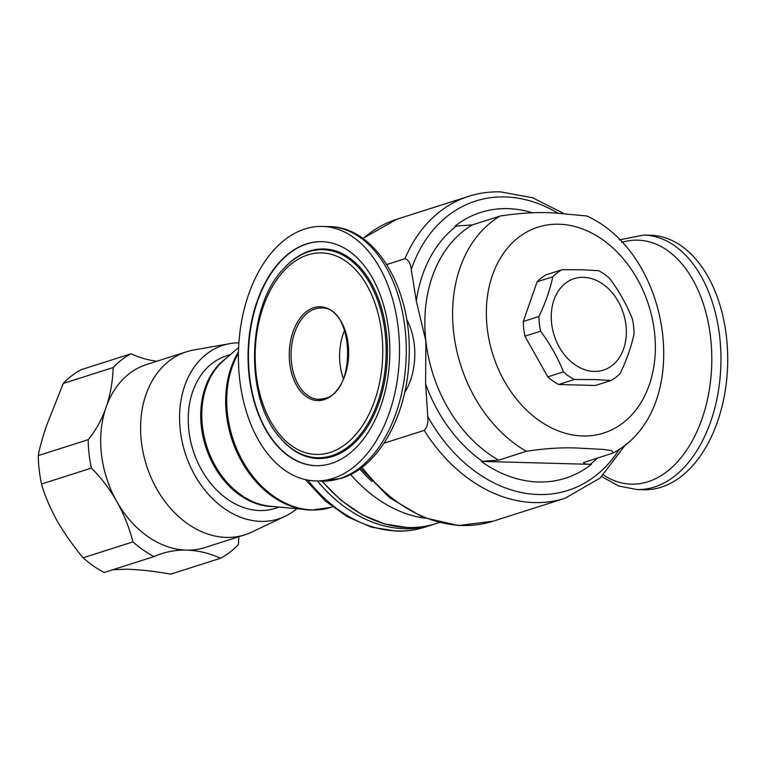 <?xml version="1.0" encoding="UTF-8"?>
<svg xmlns="http://www.w3.org/2000/svg" width="766" height="766" viewBox="0 0 766 766"><rect width="100%" height="100%" fill="white"/><g stroke="black" fill="none" stroke-linecap="round" stroke-linejoin="round"><path stroke-width="1.15" d="M594.11 379.543L574.318 379.505L558.663 384.503L595.345 385.49L611 380.491L594.11 379.543M562.005 269.718A60.83 46.008 72.3 0 0 552.774 276.794L537.11 281.783A60.83 46.008 72.3 0 1 546.35 274.707L562.005 269.718L581.796 269.747L598.686 270.695A60.83 46.008 72.3 0 1 609.573 278.317C619.167 291.224 626.779 304.791 632.419 319.01A60.83 46.008 72.3 0 1 634.066 333.708C631.462 346.289 626.847 359.522 620.24 373.415A60.83 46.008 72.3 0 1 611 380.491M537.11 281.783L523.283 321.49L538.938 316.502C545.536 302.647 550.141 289.414 552.774 276.794M538.938 316.502A60.83 46.008 72.3 0 0 540.585 331.199L524.93 336.188L547.786 376.882A60.83 46.008 72.3 0 0 558.663 384.503M547.786 376.882L563.441 371.893C557.83 357.712 550.208 344.145 540.585 331.199M563.441 371.893A60.83 46.008 72.3 0 0 574.318 379.505M238.896 342.804A91.116 68.921 72.3 0 0 229.934 343.618A91.116 68.921 72.3 0 0 181.274 437.195A91.116 68.921 72.3 0 0 260.842 521.387A91.116 68.921 72.3 0 0 285 516.351A91.116 68.921 72.3 0 0 296.701 508.825M229.934 343.618L193.693 350.024A96.047 72.655 72.3 0 0 186.54 351.785A96.047 72.655 72.3 0 0 143.309 453.415A96.047 72.655 72.3 0 0 226.267 537.406A96.047 72.655 72.3 0 0 244.881 534.802A96.047 72.655 72.3 0 0 251.727 532.102L285 516.351M156.819 361.265A128.056 96.87 72.3 0 1 131.015 353.796L81.139 369.7A112.056 84.758 72.3 0 0 63.3 383.431L46.219 426.442C41.891 439.722 39.248 449.431 38.3 455.569A112.056 84.758 72.3 0 0 41.527 484.007C44.332 494.348 49.455 506.537 56.904 520.564C65.158 534.419 73.881 546.828 83.092 557.792A112.056 84.758 72.3 0 0 104.157 572.489L154.033 556.585A112.056 84.758 72.3 0 1 132.968 541.897L83.092 557.792M186.54 351.785L146.641 364.511A96.047 72.655 72.3 0 0 106.072 407.368A96.047 72.655 72.3 0 0 116.758 501.481A96.047 72.655 72.3 0 0 186.358 550.122A96.047 72.655 72.3 0 0 186.483 550.132A96.047 72.655 72.3 0 0 204.972 547.527L244.881 534.802M715.138 291.492A127.29 80.507 -88.5 0 0 650.583 235.239L643.813 235.057A127.29 80.507 91.5 0 1 708.378 291.31A127.29 80.507 91.5 0 1 710.168 423.091A127.29 80.507 91.5 0 1 636.986 489.551L643.746 489.733A127.29 80.507 -88.5 0 0 716.938 423.272A127.29 80.507 -88.5 0 0 715.138 291.492M306.639 243.875A112.056 70.874 91.5 0 1 321.959 241.654A112.056 70.874 91.5 0 1 389.702 343.436A112.056 70.874 91.5 0 1 331.266 463.468A112.056 70.874 91.5 0 1 315.946 465.68A112.056 70.874 91.5 0 1 248.203 363.907A112.056 70.874 91.5 0 1 306.639 243.875M332.942 478.396A127.29 80.507 91.5 0 1 315.535 480.914A127.29 80.507 91.5 0 1 238.58 365.305A127.29 80.507 91.5 0 1 304.964 228.948A127.29 80.507 91.5 0 1 322.371 226.42A127.29 80.507 91.5 0 1 399.325 342.038A127.29 80.507 91.5 0 1 332.942 478.396M582.055 448.301C565.385 447.143 546.819 448.139 526.366 451.289L498.609 460.146L481.23 461.4A139.489 105.517 72.3 0 0 538.45 481.986A139.489 105.517 72.3 0 0 591.39 464.359L590.232 464.301C585.109 464.167 583.041 463.545 584.018 462.434L613.47 452.888L611.622 450.638L603.474 449.431L582.055 448.301M532.849 212.9A139.489 105.517 72.3 0 0 455.014 226.133L472.43 224.869L500.188 216.022C520.583 212.881 539.063 211.885 555.618 213.044L586.785 215.983C672.74 254.906 693.737 409.934 613.47 452.888M317.478 480.971A143.424 108.494 72.3 0 0 404.429 528.703A143.424 108.494 72.3 0 0 432.225 524.825A143.424 108.494 72.3 0 0 434.054 524.212M230.499 354.581L226.516 355.845A80.037 60.543 72.3 0 0 190.495 440.536A80.037 60.543 72.3 0 0 259.617 510.529A80.037 60.543 72.3 0 0 275.128 508.365L279.111 507.092M523.283 321.49A60.83 46.008 72.3 0 0 524.93 336.188M406.641 319.393A53.725 33.982 91.5 0 1 404.668 392.604M583.443 462.674L584.018 462.434M557.849 213.101A151.859 114.871 72.3 0 0 505.072 196.939A151.859 114.871 72.3 0 0 411.265 269.527C410.595 263.399 408.498 259.798 404.965 258.726L386.753 264.529M383.986 443.217L424.22 430.396C427.275 427.217 428.453 422.573 427.744 416.455A151.859 114.871 72.3 0 0 538.45 494.539A151.859 114.871 72.3 0 0 619.455 449.048M411.265 269.527L416.302 301.067L425.867 340.966L425.609 383.996L427.744 416.455M591.39 464.359L481.23 461.4M154.033 556.585A128.056 96.87 72.3 0 1 161.837 553.598A128.056 96.87 72.3 0 1 186.483 550.132A128.056 96.87 72.3 0 1 220.598 558.232A112.056 84.758 72.3 0 0 238.437 544.502A128.056 96.87 72.3 0 1 238.877 536.717M112.698 569.76L126.629 569.205C139.805 569.607 154.502 571.245 170.713 574.136L220.598 558.232M131.015 353.796A112.056 84.758 72.3 0 0 113.177 367.527L63.3 383.431M38.3 455.569L88.176 439.674A128.056 96.87 72.3 0 0 106.072 407.368A128.056 96.87 72.3 0 0 113.177 367.527M88.176 439.674A112.056 84.758 72.3 0 0 91.403 468.103L41.527 484.007M132.968 541.897A128.056 96.87 72.3 0 0 116.758 501.481A128.056 96.87 72.3 0 0 91.403 468.103M343.36 378.538A45.654 28.878 91.5 0 1 344.652 330.156M318.733 399.335L324.727 398.464C357.617 391.388 353.777 305.337 321.174 308.056A45.654 28.878 -88.5 0 0 314.931 308.966A45.654 28.878 -88.5 0 0 291.128 357.866A45.654 28.878 -88.5 0 0 318.733 399.335A45.654 28.878 -88.5 0 0 324.516 398.569M324.123 399.661A46.937 29.683 91.5 0 1 289.711 362.998A46.937 29.683 91.5 0 1 313.801 307.683A46.937 29.683 91.5 0 1 348.214 344.346A46.937 29.683 91.5 0 1 324.123 399.661M583.529 277.321A48.019 36.328 72.3 0 0 551.616 323.376A48.019 36.328 72.3 0 0 594.081 371.424A48.019 36.328 72.3 0 0 625.985 325.368A48.019 36.328 72.3 0 0 583.529 277.321M603.436 475.006A122.024 77.174 -88.5 0 0 693.153 439.263A122.024 77.174 -88.5 0 0 699.741 294.087A122.024 77.174 -88.5 0 0 621.657 242.42M330.041 452.457A100.825 63.769 91.5 0 1 256.131 373.703A100.825 63.769 91.5 0 1 307.884 254.886A100.825 63.769 91.5 0 1 381.794 333.641A100.825 63.769 91.5 0 1 330.041 452.457M331.707 455.684A104.071 65.819 91.5 0 1 280.366 438.047C244 398.885 246.537 304.504 284.942 267.344A104.071 65.819 91.5 0 1 308.832 251.727A104.071 65.819 91.5 0 1 385.126 333.038A104.071 65.819 91.5 0 1 331.707 455.684M284.942 267.344L285.526 266.731A104.827 66.307 91.5 0 1 309.588 251.009A104.827 66.307 91.5 0 1 386.437 332.904A104.827 66.307 91.5 0 1 332.635 456.45A104.827 66.307 91.5 0 1 280.911 438.688L280.366 438.047M316.138 465.69A112.056 70.874 91.5 0 1 248.586 363.764A112.056 70.874 91.5 0 1 307.032 243.885A112.056 70.874 91.5 0 1 322.16 241.663M322.304 481.096A127.29 80.507 -88.5 0 0 339.711 478.578A127.29 80.507 -88.5 0 0 406.095 342.22A127.29 80.507 -88.5 0 0 329.131 226.602C375.895 226.803 411.897 289.347 409.14 356.104C408.087 413.228 379.773 466.772 341.263 478.367L322.304 481.096L315.535 480.914M322.247 481.096A143.424 108.494 72.3 0 0 408.115 527.525A143.424 108.494 72.3 0 0 435.911 523.647L439.129 522.623M558.969 224.218A108.054 81.732 72.3 0 0 487.186 327.848A108.054 81.732 72.3 0 0 582.725 435.969A108.054 81.732 72.3 0 0 654.509 332.339A108.054 81.732 72.3 0 0 558.969 224.218M500.188 216.022A132.058 99.896 72.3 0 0 453.606 331.965A132.058 99.896 72.3 0 0 526.366 451.289M359.8 468.974A138.742 104.942 72.3 0 0 371.922 481.488M350.637 474.518A143.424 108.494 72.3 0 0 425.053 518.209M590.232 464.301A138.675 104.894 72.3 0 0 597.346 458.192M238.437 353.222A96.047 72.655 72.3 0 0 238.743 453.434A96.047 72.655 72.3 0 0 312.404 509.945A96.047 72.655 72.3 0 0 331.017 507.351L332.501 506.872M311.082 510.089A95.769 72.444 -107.7 0 1 306.831 509.821A95.769 72.444 -107.7 0 1 235.957 450.054A95.769 72.444 -107.7 0 1 238.465 351.881M273.759 506.565A80.037 60.543 -107.7 0 1 272.102 506.546A80.037 60.543 -107.7 0 1 205.307 445.486A80.037 60.543 -107.7 0 1 226.439 358.105M307.903 480.138A143.424 108.494 72.3 0 0 397.334 530.972A143.424 108.494 72.3 0 0 425.12 527.085L432.225 524.825M238.619 347.515L223.471 360.681A80.315 60.753 72.3 0 0 206.715 446.166A80.315 60.753 72.3 0 0 269.852 506.182L311.312 510.108L331.017 507.351M472.43 224.869A132.058 99.896 72.3 0 0 425.867 340.966A132.058 99.896 72.3 0 0 498.609 460.146M362.873 238.427L396.893 219.21A158.476 119.869 72.3 0 0 363.113 238.599M362.069 467.298A158.476 119.869 72.3 0 0 493.151 521.196L564.982 498.293L600.161 478.061L626.119 443.907M396.893 219.21L468.725 196.316A158.476 119.869 72.3 0 0 404.965 258.726M424.22 430.396A158.476 119.869 72.3 0 0 564.982 498.293M456.354 226.142A138.675 104.894 72.3 0 0 416.302 301.067M425.609 383.996A138.675 104.894 72.3 0 0 482.57 461.41M643.813 235.057L619.225 239.892M321.73 481.086L340.927 500.284L362.28 514.809L384.896 524.03L407.857 527.563C417.537 527.822 426.892 526.51 435.911 523.647M468.725 196.316C478.97 193.061 489.57 191.577 500.524 191.864L532.6 197.772L563.46 213.312M305.366 479.621L325.09 500.753L347.477 516.858L371.548 527.171L396.233 531.125C406.181 531.384 415.814 530.043 425.12 527.085M360.719 468.313L389.731 497.852L423.196 517.471L458.614 525.533L493.151 521.196M322.371 226.42L329.131 226.602M601.741 476.624L618.717 485.998L636.986 489.551"/></g></svg>
